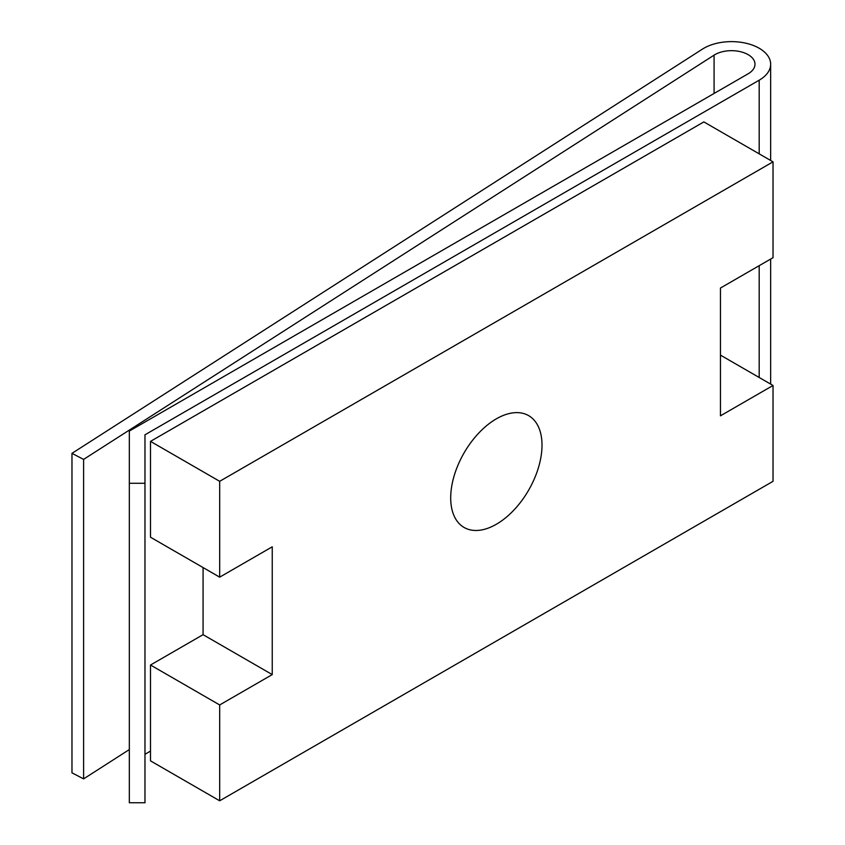 <?xml version="1.0" encoding="UTF-8"?>
<svg xmlns="http://www.w3.org/2000/svg" width="845" height="845" viewBox="0 0 845 845"><rect width="100%" height="100%" fill="white"/><g stroke="black" fill="none" stroke-linecap="round" stroke-linejoin="round"><path stroke-width="1.27" d="M129.327 483.277L129.327 802.75L144.97 802.75L144.97 434.805L759.19 80.191A39.123 22.593 0 0 0 770.651 64.22A39.123 22.593 0 0 0 745.543 43.127A39.123 22.593 0 0 0 702.448 49.105L71.973 453.364L83.613 459.405L714.078 55.147A23.48 13.552 180 0 1 739.935 51.566A23.48 13.552 180 0 1 754.997 64.22A23.48 13.552 180 0 1 748.121 73.8L129.327 431.066L129.327 483.277L144.97 483.277M144.97 754.279L150.505 751.089M770.64 384.105A39.123 22.593 0 0 0 770.651 383.693L770.651 259.056M71.973 453.364L71.973 772.837L83.613 778.879L129.327 749.568M83.613 778.879L83.613 459.405M773.027 161.839L703.853 121.912L150.505 441.375L150.505 537.219L219.679 577.156L272.248 546.81L272.248 674.595L219.679 704.952L219.679 800.796L773.027 481.323L773.027 385.478L720.458 415.825L720.458 288.039L773.027 257.683L773.027 161.839L219.679 481.312L219.679 577.156M203.075 567.576L203.075 634.669L150.505 665.015L150.505 760.859L219.679 800.796M450.702 497.906A64.558 37.275 -60 0 1 478.883 432.936A64.558 37.275 -60 0 1 528.632 415.634A64.558 37.275 -60 0 1 542.004 445.188A64.558 37.275 -60 0 1 513.823 510.158A64.558 37.275 -60 0 1 464.074 527.46A64.558 37.275 -60 0 1 450.702 497.906M720.458 355.122L773.027 385.478M150.505 665.015L219.679 704.952M203.075 634.669L272.248 674.595M150.505 441.375L219.679 481.312M714.078 93.457L714.078 55.147M759.19 377.493L759.19 265.668M759.19 153.853L759.19 80.191M770.651 160.476L770.651 64.22"/></g></svg>
